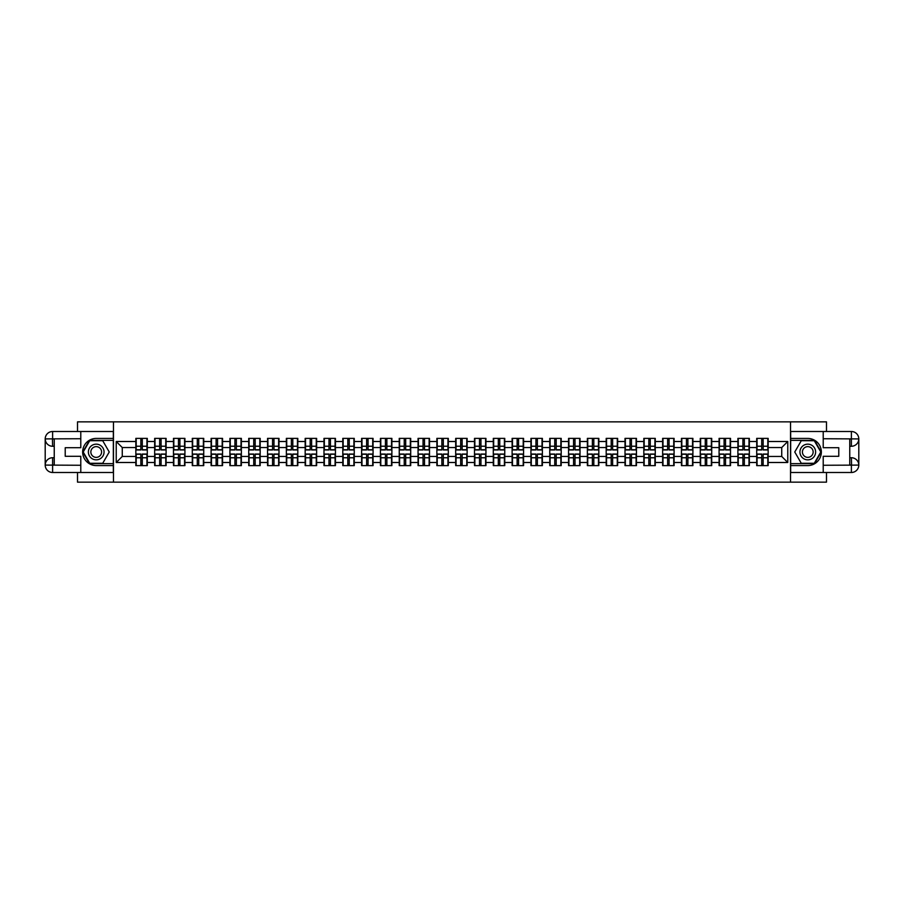 <?xml version="1.0" encoding="UTF-8"?>
<svg xmlns="http://www.w3.org/2000/svg" width="904" height="904" viewBox="0 0 904 904"><rect width="100%" height="100%" fill="white"/><g stroke="black" fill="none" stroke-linecap="round" stroke-linejoin="round"><path stroke-width="1.36" d="M77.518 472.498L77.518 482.148L826.482 482.148L826.482 472.498M826.482 431.502L826.482 421.852L790.537 421.852L790.537 482.148M790.537 421.852L77.518 421.852L77.518 431.502M113.463 482.148L113.463 421.852M781.734 456.463L781.734 447.536L768.163 447.536L768.163 456.463L781.734 456.463L787.768 462.498L787.768 441.502L768.163 441.502L768.163 438.372L756.704 438.372L756.704 447.536L749.348 447.536L749.348 456.463L756.704 456.463L756.704 447.536M787.768 462.498L768.163 462.498L768.163 465.628L756.704 465.628L756.704 462.498L749.348 462.498L749.348 465.628L737.89 465.628L737.89 462.498L730.534 462.498L730.534 465.628L719.075 465.628L719.075 462.498L711.719 462.498L711.719 465.628L700.261 465.628L700.261 462.498L692.905 462.498L692.905 465.628L681.446 465.628L681.446 462.498L674.09 462.498L674.09 465.628L662.632 465.628L662.632 462.498L655.276 462.498L655.276 465.628L643.817 465.628L643.817 462.498L636.461 462.498L636.461 465.628L625.003 465.628L625.003 462.498L617.647 462.498L617.647 465.628L606.188 465.628L606.188 462.498L598.832 462.498L598.832 465.628L587.374 465.628L587.374 462.498L580.018 462.498L580.018 465.628L568.559 465.628L568.559 462.498L561.203 462.498L561.203 465.628L549.745 465.628L549.745 462.498L542.389 462.498L542.389 465.628L530.93 465.628L530.93 462.498L523.574 462.498L523.574 465.628L512.116 465.628L512.116 462.498L504.76 462.498L504.76 465.628L493.301 465.628L493.301 462.498L485.945 462.498L485.945 465.628L474.498 465.628L474.498 462.498L467.131 462.498L467.131 465.628L455.684 465.628L455.684 462.498L448.316 462.498L448.316 465.628L436.869 465.628L436.869 462.498L429.502 462.498L429.502 465.628L418.055 465.628L418.055 462.498L410.698 462.498L410.698 465.628L399.24 465.628L399.24 462.498L391.884 462.498L391.884 465.628L380.426 465.628L380.426 462.498L373.069 462.498L373.069 465.628L361.611 465.628L361.611 462.498L354.255 462.498L354.255 465.628L342.797 465.628L342.797 462.498L335.44 462.498L335.44 465.628L323.982 465.628L323.982 462.498L316.626 462.498L316.626 465.628L305.168 465.628L305.168 462.498L297.811 462.498L297.811 465.628L286.353 465.628L286.353 462.498L278.997 462.498L278.997 465.628L267.539 465.628L267.539 462.498L260.182 462.498L260.182 465.628L248.724 465.628L248.724 462.498L241.368 462.498L241.368 465.628L229.91 465.628L229.91 462.498L222.553 462.498L222.553 465.628L211.095 465.628L211.095 462.498L203.739 462.498L203.739 465.628L192.281 465.628L192.281 462.498L184.924 462.498L184.924 465.628L173.466 465.628L173.466 462.498L166.11 462.498L166.11 465.628L154.652 465.628L154.652 462.498L147.295 462.498L147.295 465.628L135.837 465.628L135.837 462.498L116.232 462.498L116.232 441.502L135.837 441.502L135.837 447.536L122.266 447.536L122.266 456.463L135.837 456.463L135.837 447.536M756.704 441.502L749.348 441.502L749.348 438.372L737.89 438.372L737.89 441.502L730.534 441.502L730.534 438.372L719.075 438.372L719.075 441.502L711.719 441.502L711.719 438.372L700.261 438.372L700.261 441.502L692.905 441.502L692.905 438.372L681.446 438.372L681.446 441.502L674.09 441.502L674.09 438.372L662.632 438.372L662.632 441.502L655.276 441.502L655.276 438.372L643.817 438.372L643.817 441.502L636.461 441.502L636.461 438.372L625.003 438.372L625.003 441.502L617.647 441.502L617.647 438.372L606.188 438.372L606.188 441.502L598.832 441.502L598.832 438.372L587.374 438.372L587.374 441.502L580.018 441.502L580.018 438.372L568.559 438.372L568.559 441.502L561.203 441.502L561.203 438.372L549.745 438.372L549.745 441.502L542.389 441.502L542.389 438.372L530.93 438.372L530.93 441.502L523.574 441.502L523.574 438.372L512.116 438.372L512.116 441.502L504.76 441.502L504.76 438.372L493.301 438.372L493.301 441.502L485.945 441.502L485.945 438.372L474.498 438.372L474.498 441.502L467.131 441.502L467.131 438.372L455.684 438.372L455.684 441.502L448.316 441.502L448.316 438.372L436.869 438.372L436.869 441.502L429.502 441.502L429.502 438.372L418.055 438.372L418.055 441.502L410.698 441.502L410.698 438.372L399.24 438.372L399.24 441.502L391.884 441.502L391.884 438.372L380.426 438.372L380.426 441.502L373.069 441.502L373.069 438.372L361.611 438.372L361.611 441.502L354.255 441.502L354.255 438.372L342.797 438.372L342.797 441.502L335.44 441.502L335.44 438.372L323.982 438.372L323.982 441.502L316.626 441.502L316.626 438.372L305.168 438.372L305.168 441.502L297.811 441.502L297.811 438.372L286.353 438.372L286.353 441.502L278.997 441.502L278.997 438.372L267.539 438.372L267.539 441.502L260.182 441.502L260.182 438.372L248.724 438.372L248.724 441.502L241.368 441.502L241.368 438.372L229.91 438.372L229.91 441.502L222.553 441.502L222.553 438.372L211.095 438.372L211.095 441.502L203.739 441.502L203.739 438.372L192.281 438.372L192.281 441.502L184.924 441.502L184.924 438.372L173.466 438.372L173.466 441.502L166.11 441.502L166.11 438.372L154.652 438.372L154.652 441.502L147.295 441.502L147.295 438.372L135.837 438.372L135.837 441.502M756.704 456.463L756.704 462.498M749.348 456.463L749.348 462.498M749.348 441.502L749.348 447.536M730.534 456.463L737.89 456.463L737.89 447.536L730.534 447.536L730.534 462.498M737.89 456.463L737.89 462.498M737.89 441.502L737.89 447.536M730.534 441.502L730.534 447.536M711.719 456.463L719.075 456.463L719.075 447.536L711.719 447.536L711.719 462.498M719.075 456.463L719.075 462.498M719.075 441.502L719.075 447.536M711.719 441.502L711.719 447.536M692.905 456.463L700.261 456.463L700.261 447.536L692.905 447.536L692.905 462.498M700.261 456.463L700.261 462.498M700.261 441.502L700.261 447.536M692.905 441.502L692.905 447.536M674.09 456.463L681.446 456.463L681.446 447.536L674.09 447.536L674.09 462.498M681.446 456.463L681.446 462.498M681.446 441.502L681.446 447.536M674.09 441.502L674.09 447.536M655.276 456.463L662.632 456.463L662.632 447.536L655.276 447.536L655.276 462.498M662.632 456.463L662.632 462.498M662.632 441.502L662.632 447.536M655.276 441.502L655.276 447.536M636.461 456.463L643.817 456.463L643.817 447.536L636.461 447.536L636.461 462.498M643.817 456.463L643.817 462.498M643.817 441.502L643.817 447.536M636.461 441.502L636.461 447.536M617.647 456.463L625.003 456.463L625.003 447.536L617.647 447.536L617.647 462.498M625.003 456.463L625.003 462.498M625.003 441.502L625.003 447.536M617.647 441.502L617.647 447.536M598.832 456.463L606.188 456.463L606.188 447.536L598.832 447.536L598.832 462.498M606.188 456.463L606.188 462.498M606.188 441.502L606.188 447.536M598.832 441.502L598.832 447.536M580.018 456.463L587.374 456.463L587.374 447.536L580.018 447.536L580.018 462.498M587.374 456.463L587.374 462.498M587.374 441.502L587.374 447.536M580.018 441.502L580.018 447.536M561.203 456.463L568.559 456.463L568.559 447.536L561.203 447.536L561.203 462.498M568.559 456.463L568.559 462.498M568.559 441.502L568.559 447.536M561.203 441.502L561.203 447.536M542.389 456.463L549.745 456.463L549.745 447.536L542.389 447.536L542.389 462.498M549.745 456.463L549.745 462.498M549.745 441.502L549.745 447.536M542.389 441.502L542.389 447.536M523.574 456.463L530.93 456.463L530.93 447.536L523.574 447.536L523.574 462.498M530.93 456.463L530.93 462.498M530.93 441.502L530.93 447.536M523.574 441.502L523.574 447.536M504.76 456.463L512.116 456.463L512.116 447.536L504.76 447.536L504.76 462.498M512.116 456.463L512.116 462.498M512.116 441.502L512.116 447.536M504.76 441.502L504.76 447.536M485.945 456.463L493.301 456.463L493.301 447.536L485.945 447.536L485.945 462.498M493.301 456.463L493.301 462.498M493.301 441.502L493.301 447.536M485.945 441.502L485.945 447.536M467.131 456.463L474.498 456.463L474.498 447.536L467.131 447.536L467.131 462.498M474.498 456.463L474.498 462.498M474.498 441.502L474.498 447.536M467.131 441.502L467.131 447.536M448.316 456.463L455.684 456.463L455.684 447.536L448.316 447.536L448.316 462.498M455.684 456.463L455.684 462.498M455.684 441.502L455.684 447.536M448.316 441.502L448.316 447.536M429.502 456.463L436.869 456.463L436.869 447.536L429.502 447.536L429.502 462.498M436.869 456.463L436.869 462.498M436.869 441.502L436.869 447.536M429.502 441.502L429.502 447.536M410.698 456.463L418.055 456.463L418.055 447.536L410.698 447.536L410.698 462.498M418.055 456.463L418.055 462.498M418.055 441.502L418.055 447.536M410.698 441.502L410.698 447.536M391.884 456.463L399.24 456.463L399.24 447.536L391.884 447.536L391.884 462.498M399.24 456.463L399.24 462.498M399.24 441.502L399.24 447.536M391.884 441.502L391.884 447.536M373.069 456.463L380.426 456.463L380.426 447.536L373.069 447.536L373.069 462.498M380.426 456.463L380.426 462.498M380.426 441.502L380.426 447.536M373.069 441.502L373.069 447.536M354.255 456.463L361.611 456.463L361.611 447.536L354.255 447.536L354.255 462.498M361.611 456.463L361.611 462.498M361.611 441.502L361.611 447.536M354.255 441.502L354.255 447.536M335.44 456.463L342.797 456.463L342.797 447.536L335.44 447.536L335.44 462.498M342.797 456.463L342.797 462.498M342.797 441.502L342.797 447.536M335.44 441.502L335.44 447.536M316.626 456.463L323.982 456.463L323.982 447.536L316.626 447.536L316.626 462.498M323.982 456.463L323.982 462.498M323.982 441.502L323.982 447.536M316.626 441.502L316.626 447.536M297.811 456.463L305.168 456.463L305.168 447.536L297.811 447.536L297.811 462.498M305.168 456.463L305.168 462.498M305.168 441.502L305.168 447.536M297.811 441.502L297.811 447.536M278.997 456.463L286.353 456.463L286.353 447.536L278.997 447.536L278.997 462.498M286.353 456.463L286.353 462.498M286.353 441.502L286.353 447.536M278.997 441.502L278.997 447.536M260.182 456.463L267.539 456.463L267.539 447.536L260.182 447.536L260.182 462.498M267.539 456.463L267.539 462.498M267.539 441.502L267.539 447.536M260.182 441.502L260.182 447.536M241.368 456.463L248.724 456.463L248.724 447.536L241.368 447.536L241.368 462.498M248.724 456.463L248.724 462.498M248.724 441.502L248.724 447.536M241.368 441.502L241.368 447.536M222.553 456.463L229.91 456.463L229.91 447.536L222.553 447.536L222.553 462.498M229.91 456.463L229.91 462.498M229.91 441.502L229.91 447.536M222.553 441.502L222.553 447.536M203.739 456.463L211.095 456.463L211.095 447.536L203.739 447.536L203.739 462.498M211.095 456.463L211.095 462.498M211.095 441.502L211.095 447.536M203.739 441.502L203.739 447.536M184.924 456.463L192.281 456.463L192.281 447.536L184.924 447.536L184.924 462.498M192.281 456.463L192.281 462.498M192.281 441.502L192.281 447.536M184.924 441.502L184.924 447.536M166.11 456.463L173.466 456.463L173.466 447.536L166.11 447.536L166.11 462.498M173.466 456.463L173.466 462.498M173.466 441.502L173.466 447.536M166.11 441.502L166.11 447.536M147.295 456.463L154.652 456.463L154.652 447.536L147.295 447.536L147.295 462.498M154.652 456.463L154.652 462.498M154.652 441.502L154.652 447.536M147.295 441.502L147.295 447.536M135.837 456.463L135.837 462.498M122.266 456.463L116.232 462.498M116.232 441.502L122.266 447.536M768.163 456.463L768.163 462.498M768.163 441.502L768.163 447.536M787.768 441.502L781.734 447.536M146.934 438.372L146.934 449.955L142.29 449.955L142.29 438.372M140.843 438.372L140.843 449.955L136.199 449.955L136.199 438.372M140.843 439.943L142.29 439.943M142.29 444.406L140.843 444.406M136.199 465.628L136.199 454.045L140.843 454.045L140.843 465.628M142.29 465.628L142.29 454.045L146.934 454.045L146.934 465.628M142.29 464.057L140.843 464.057M140.843 459.594L142.29 459.594M92.298 445.209A7.842 7.842 0 0 0 89.428 455.921A7.842 7.842 0 0 0 100.141 458.791A7.842 7.842 0 0 0 102.999 448.079A7.842 7.842 0 0 0 92.298 445.209M93.53 447.356A5.367 5.367 0 0 0 91.564 454.678A5.367 5.367 0 0 0 98.898 456.644A5.367 5.367 0 0 0 100.864 449.322A5.367 5.367 0 0 0 93.53 447.356M109.237 452L102.728 463.277L89.711 463.277L83.191 452L89.711 440.723L102.728 440.723L109.237 452M811.702 445.209A7.842 7.842 0 0 0 801 448.079A7.842 7.842 0 0 0 803.859 458.791A7.842 7.842 0 0 0 814.572 455.921A7.842 7.842 0 0 0 811.702 445.209M810.47 447.356A5.367 5.367 0 0 0 803.136 449.322A5.367 5.367 0 0 0 805.102 456.644A5.367 5.367 0 0 0 812.436 454.678A5.367 5.367 0 0 0 810.47 447.356M814.289 463.277L801.272 463.277L794.763 452L801.272 440.723L814.289 440.723L820.809 452L814.289 463.277M54.24 446.271L52.613 446.271A7.413 7.413 0 0 1 45.2 438.915A7.413 7.413 0 0 1 52.613 431.502L113.339 431.502L113.339 438.429L96.219 438.429A13.571 13.571 0 0 0 82.648 452A13.571 13.571 0 0 0 96.219 465.571L113.339 465.571L113.339 472.498L52.613 472.498A7.413 7.413 0 0 1 45.2 465.085A7.413 7.413 0 0 1 52.613 457.729L54.24 457.729M113.339 465.571L113.339 438.429M80.784 431.502L80.784 447.717L65.224 447.717L65.224 456.283L80.784 456.283L80.784 472.498M52.613 446.271A7.413 7.413 0 0 1 45.2 438.915L52.432 438.858L52.613 446.271A7.413 7.413 0 0 1 45.2 438.915L45.2 465.085L80.784 465.266M52.613 465.266L52.613 472.498A7.413 7.413 0 0 1 45.2 465.085A7.413 7.413 0 0 1 52.613 457.729L52.613 464.961L54.24 464.961L54.24 439.039L52.613 439.039M113.339 440.361L89.496 440.361L82.772 452L89.496 463.639L113.339 463.639M849.76 457.729L851.387 457.729A7.413 7.413 0 0 1 858.8 465.085A7.413 7.413 0 0 1 851.387 472.498L790.661 472.498L790.661 465.571L807.78 465.571A13.571 13.571 0 0 0 821.352 452A13.571 13.571 0 0 0 807.78 438.429L790.661 438.429L790.661 431.502L851.387 431.502A7.413 7.413 0 0 1 858.8 438.915A7.413 7.413 0 0 1 851.387 446.271L849.76 446.271M790.661 438.429L790.661 465.571M823.216 472.498L823.216 456.283L838.776 456.283L838.776 447.717L823.216 447.717L823.216 431.502M851.387 457.729A7.413 7.413 0 0 1 858.8 465.085L851.568 465.142L851.387 457.729A7.413 7.413 0 0 1 858.8 465.085L858.8 438.915L823.216 438.734M851.387 438.734L851.387 431.502A7.413 7.413 0 0 1 858.8 438.915A7.413 7.413 0 0 1 851.387 446.271L851.387 439.039L849.76 439.039L849.76 464.961L851.387 464.961M790.661 463.639L814.504 463.639L821.227 452L814.504 440.361L790.661 440.361M165.748 438.372L165.748 449.955L161.104 449.955L161.104 438.372M159.658 438.372L159.658 449.955L155.013 449.955L155.013 438.372M159.658 439.943L161.104 439.943M161.104 444.406L159.658 444.406M184.563 438.372L184.563 449.955L179.919 449.955L179.919 438.372M178.472 438.372L178.472 449.955L173.828 449.955L173.828 438.372M178.472 439.943L179.919 439.943M179.919 444.406L178.472 444.406M203.377 438.372L203.377 449.955L198.733 449.955L198.733 438.372M197.287 438.372L197.287 449.955L192.642 449.955L192.642 438.372M197.287 439.943L198.733 439.943M198.733 444.406L197.287 444.406M222.192 438.372L222.192 449.955L217.548 449.955L217.548 438.372M216.101 438.372L216.101 449.955L211.457 449.955L211.457 438.372M216.101 439.943L217.548 439.943M217.548 444.406L216.101 444.406M241.006 438.372L241.006 449.955L236.362 449.955L236.362 438.372M234.916 438.372L234.916 449.955L230.271 449.955L230.271 438.372M234.916 439.943L236.362 439.943M236.362 444.406L234.916 444.406M155.013 465.628L155.013 454.045L159.658 454.045L159.658 465.628M161.104 465.628L161.104 454.045L165.748 454.045L165.748 465.628M161.104 464.057L159.658 464.057M159.658 459.594L161.104 459.594M173.828 465.628L173.828 454.045L178.472 454.045L178.472 465.628M179.919 465.628L179.919 454.045L184.563 454.045L184.563 465.628M179.919 464.057L178.472 464.057M178.472 459.594L179.919 459.594M192.642 465.628L192.642 454.045L197.287 454.045L197.287 465.628M198.733 465.628L198.733 454.045L203.377 454.045L203.377 465.628M198.733 464.057L197.287 464.057M197.287 459.594L198.733 459.594M211.457 465.628L211.457 454.045L216.101 454.045L216.101 465.628M217.548 465.628L217.548 454.045L222.192 454.045L222.192 465.628M217.548 464.057L216.101 464.057M216.101 459.594L217.548 459.594M230.271 465.628L230.271 454.045L234.916 454.045L234.916 465.628M236.362 465.628L236.362 454.045L241.006 454.045L241.006 465.628M236.362 464.057L234.916 464.057M234.916 459.594L236.362 459.594M259.821 438.372L259.821 449.955L255.177 449.955L255.177 438.372M253.73 438.372L253.73 449.955L249.086 449.955L249.086 438.372M253.73 439.943L255.177 439.943M255.177 444.406L253.73 444.406M249.086 465.628L249.086 454.045L253.73 454.045L253.73 465.628M255.177 465.628L255.177 454.045L259.821 454.045L259.821 465.628M255.177 464.057L253.73 464.057M253.73 459.594L255.177 459.594M278.635 438.372L278.635 449.955L273.991 449.955L273.991 438.372M272.545 438.372L272.545 449.955L267.9 449.955L267.9 438.372M272.545 439.943L273.991 439.943M273.991 444.406L272.545 444.406M267.9 465.628L267.9 454.045L272.545 454.045L272.545 465.628M273.991 465.628L273.991 454.045L278.635 454.045L278.635 465.628M273.991 464.057L272.545 464.057M272.545 459.594L273.991 459.594M297.45 438.372L297.45 449.955L292.806 449.955L292.806 438.372M291.359 438.372L291.359 449.955L286.715 449.955L286.715 438.372M291.359 439.943L292.806 439.943M292.806 444.406L291.359 444.406M286.715 465.628L286.715 454.045L291.359 454.045L291.359 465.628M292.806 465.628L292.806 454.045L297.45 454.045L297.45 465.628M292.806 464.057L291.359 464.057M291.359 459.594L292.806 459.594M316.264 438.372L316.264 449.955L311.62 449.955L311.62 438.372M310.174 438.372L310.174 449.955L305.529 449.955L305.529 438.372M310.174 439.943L311.62 439.943M311.62 444.406L310.174 444.406M305.529 465.628L305.529 454.045L310.174 454.045L310.174 465.628M311.62 465.628L311.62 454.045L316.264 454.045L316.264 465.628M311.62 464.057L310.174 464.057M310.174 459.594L311.62 459.594M335.079 438.372L335.079 449.955L330.435 449.955L330.435 438.372M328.988 438.372L328.988 449.955L324.344 449.955L324.344 438.372M328.988 439.943L330.435 439.943M330.435 444.406L328.988 444.406M324.344 465.628L324.344 454.045L328.988 454.045L328.988 465.628M330.435 465.628L330.435 454.045L335.079 454.045L335.079 465.628M330.435 464.057L328.988 464.057M328.988 459.594L330.435 459.594M353.893 438.372L353.893 449.955L349.249 449.955L349.249 438.372M347.803 438.372L347.803 449.955L343.158 449.955L343.158 438.372M347.803 439.943L349.249 439.943M349.249 444.406L347.803 444.406M343.158 465.628L343.158 454.045L347.803 454.045L347.803 465.628M349.249 465.628L349.249 454.045L353.893 454.045L353.893 465.628M349.249 464.057L347.803 464.057M347.803 459.594L349.249 459.594M372.708 438.372L372.708 449.955L368.064 449.955L368.064 438.372M366.617 438.372L366.617 449.955L361.973 449.955L361.973 438.372M366.617 439.943L368.064 439.943M368.064 444.406L366.617 444.406M361.973 465.628L361.973 454.045L366.617 454.045L366.617 465.628M368.064 465.628L368.064 454.045L372.708 454.045L372.708 465.628M368.064 464.057L366.617 464.057M366.617 459.594L368.064 459.594M391.511 438.372L391.511 449.955L386.878 449.955L386.878 438.372M385.432 438.372L385.432 449.955L380.787 449.955L380.787 438.372M385.432 439.943L386.878 439.943M386.878 444.406L385.432 444.406M380.787 465.628L380.787 454.045L385.432 454.045L385.432 465.628M386.878 465.628L386.878 454.045L391.511 454.045L391.511 465.628M386.878 464.057L385.432 464.057M385.432 459.594L386.878 459.594M410.326 438.372L410.326 449.955L405.693 449.955L405.693 438.372M404.235 438.372L404.235 449.955L399.602 449.955L399.602 438.372M404.235 439.943L405.693 439.943M405.693 444.406L404.235 444.406M399.602 465.628L399.602 454.045L404.235 454.045L404.235 465.628M405.693 465.628L405.693 454.045L410.326 454.045L410.326 465.628M405.693 464.057L404.235 464.057M404.235 459.594L405.693 459.594M429.14 438.372L429.14 449.955L424.507 449.955L424.507 438.372M423.049 438.372L423.049 449.955L418.416 449.955L418.416 438.372M423.049 439.943L424.507 439.943M424.507 444.406L423.049 444.406M418.416 465.628L418.416 454.045L423.049 454.045L423.049 465.628M424.507 465.628L424.507 454.045L429.14 454.045L429.14 465.628M424.507 464.057L423.049 464.057M423.049 459.594L424.507 459.594M447.955 438.372L447.955 449.955L443.322 449.955L443.322 438.372M441.864 438.372L441.864 449.955L437.231 449.955L437.231 438.372M441.864 439.943L443.322 439.943M443.322 444.406L441.864 444.406M437.231 465.628L437.231 454.045L441.864 454.045L441.864 465.628M443.322 465.628L443.322 454.045L447.955 454.045L447.955 465.628M443.322 464.057L441.864 464.057M441.864 459.594L443.322 459.594M466.769 438.372L466.769 449.955L462.136 449.955L462.136 438.372M460.678 438.372L460.678 449.955L456.045 449.955L456.045 438.372M460.678 439.943L462.136 439.943M462.136 444.406L460.678 444.406M456.045 465.628L456.045 454.045L460.678 454.045L460.678 465.628M462.136 465.628L462.136 454.045L466.769 454.045L466.769 465.628M462.136 464.057L460.678 464.057M460.678 459.594L462.136 459.594M485.584 438.372L485.584 449.955L480.951 449.955L480.951 438.372M479.493 438.372L479.493 449.955L474.86 449.955L474.86 438.372M479.493 439.943L480.951 439.943M480.951 444.406L479.493 444.406M474.86 465.628L474.86 454.045L479.493 454.045L479.493 465.628M480.951 465.628L480.951 454.045L485.584 454.045L485.584 465.628M480.951 464.057L479.493 464.057M479.493 459.594L480.951 459.594M504.398 438.372L504.398 449.955L499.765 449.955L499.765 438.372M498.307 438.372L498.307 449.955L493.674 449.955L493.674 438.372M498.307 439.943L499.765 439.943M499.765 444.406L498.307 444.406M493.674 465.628L493.674 454.045L498.307 454.045L498.307 465.628M499.765 465.628L499.765 454.045L504.398 454.045L504.398 465.628M499.765 464.057L498.307 464.057M498.307 459.594L499.765 459.594M523.213 438.372L523.213 449.955L518.568 449.955L518.568 438.372M517.122 438.372L517.122 449.955L512.489 449.955L512.489 438.372M517.122 439.943L518.568 439.943M518.568 444.406L517.122 444.406M512.489 465.628L512.489 454.045L517.122 454.045L517.122 465.628M518.568 465.628L518.568 454.045L523.213 454.045L523.213 465.628M518.568 464.057L517.122 464.057M517.122 459.594L518.568 459.594M542.027 438.372L542.027 449.955L537.383 449.955L537.383 438.372M535.936 438.372L535.936 449.955L531.292 449.955L531.292 438.372M535.936 439.943L537.383 439.943M537.383 444.406L535.936 444.406M531.292 465.628L531.292 454.045L535.936 454.045L535.936 465.628M537.383 465.628L537.383 454.045L542.027 454.045L542.027 465.628M537.383 464.057L535.936 464.057M535.936 459.594L537.383 459.594M560.842 438.372L560.842 449.955L556.197 449.955L556.197 438.372M554.751 438.372L554.751 449.955L550.107 449.955L550.107 438.372M554.751 439.943L556.197 439.943M556.197 444.406L554.751 444.406M550.107 465.628L550.107 454.045L554.751 454.045L554.751 465.628M556.197 465.628L556.197 454.045L560.842 454.045L560.842 465.628M556.197 464.057L554.751 464.057M554.751 459.594L556.197 459.594M579.656 438.372L579.656 449.955L575.012 449.955L575.012 438.372M573.565 438.372L573.565 449.955L568.921 449.955L568.921 438.372M573.565 439.943L575.012 439.943M575.012 444.406L573.565 444.406M568.921 465.628L568.921 454.045L573.565 454.045L573.565 465.628M575.012 465.628L575.012 454.045L579.656 454.045L579.656 465.628M575.012 464.057L573.565 464.057M573.565 459.594L575.012 459.594M598.471 438.372L598.471 449.955L593.826 449.955L593.826 438.372M592.38 438.372L592.38 449.955L587.736 449.955L587.736 438.372M592.38 439.943L593.826 439.943M593.826 444.406L592.38 444.406M587.736 465.628L587.736 454.045L592.38 454.045L592.38 465.628M593.826 465.628L593.826 454.045L598.471 454.045L598.471 465.628M593.826 464.057L592.38 464.057M592.38 459.594L593.826 459.594M617.285 438.372L617.285 449.955L612.641 449.955L612.641 438.372M611.194 438.372L611.194 449.955L606.55 449.955L606.55 438.372M611.194 439.943L612.641 439.943M612.641 444.406L611.194 444.406M606.55 465.628L606.55 454.045L611.194 454.045L611.194 465.628M612.641 465.628L612.641 454.045L617.285 454.045L617.285 465.628M612.641 464.057L611.194 464.057M611.194 459.594L612.641 459.594M636.1 438.372L636.1 449.955L631.455 449.955L631.455 438.372M630.009 438.372L630.009 449.955L625.365 449.955L625.365 438.372M630.009 439.943L631.455 439.943M631.455 444.406L630.009 444.406M625.365 465.628L625.365 454.045L630.009 454.045L630.009 465.628M631.455 465.628L631.455 454.045L636.1 454.045L636.1 465.628M631.455 464.057L630.009 464.057M630.009 459.594L631.455 459.594M654.914 438.372L654.914 449.955L650.27 449.955L650.27 438.372M648.823 438.372L648.823 449.955L644.179 449.955L644.179 438.372M648.823 439.943L650.27 439.943M650.27 444.406L648.823 444.406M644.179 465.628L644.179 454.045L648.823 454.045L648.823 465.628M650.27 465.628L650.27 454.045L654.914 454.045L654.914 465.628M650.27 464.057L648.823 464.057M648.823 459.594L650.27 459.594M673.729 438.372L673.729 449.955L669.084 449.955L669.084 438.372M667.638 438.372L667.638 449.955L662.994 449.955L662.994 438.372M667.638 439.943L669.084 439.943M669.084 444.406L667.638 444.406M662.994 465.628L662.994 454.045L667.638 454.045L667.638 465.628M669.084 465.628L669.084 454.045L673.729 454.045L673.729 465.628M669.084 464.057L667.638 464.057M667.638 459.594L669.084 459.594M692.543 438.372L692.543 449.955L687.899 449.955L687.899 438.372M686.452 438.372L686.452 449.955L681.808 449.955L681.808 438.372M686.452 439.943L687.899 439.943M687.899 444.406L686.452 444.406M681.808 465.628L681.808 454.045L686.452 454.045L686.452 465.628M687.899 465.628L687.899 454.045L692.543 454.045L692.543 465.628M687.899 464.057L686.452 464.057M686.452 459.594L687.899 459.594M711.358 438.372L711.358 449.955L706.713 449.955L706.713 438.372M705.267 438.372L705.267 449.955L700.623 449.955L700.623 438.372M705.267 439.943L706.713 439.943M706.713 444.406L705.267 444.406M700.623 465.628L700.623 454.045L705.267 454.045L705.267 465.628M706.713 465.628L706.713 454.045L711.358 454.045L711.358 465.628M706.713 464.057L705.267 464.057M705.267 459.594L706.713 459.594M730.172 438.372L730.172 449.955L725.528 449.955L725.528 438.372M724.081 438.372L724.081 449.955L719.437 449.955L719.437 438.372M724.081 439.943L725.528 439.943M725.528 444.406L724.081 444.406M719.437 465.628L719.437 454.045L724.081 454.045L724.081 465.628M725.528 465.628L725.528 454.045L730.172 454.045L730.172 465.628M725.528 464.057L724.081 464.057M724.081 459.594L725.528 459.594M748.987 438.372L748.987 449.955L744.342 449.955L744.342 438.372M742.896 438.372L742.896 449.955L738.252 449.955L738.252 438.372M742.896 439.943L744.342 439.943M744.342 444.406L742.896 444.406M738.252 465.628L738.252 454.045L742.896 454.045L742.896 465.628M744.342 465.628L744.342 454.045L748.987 454.045L748.987 465.628M744.342 464.057L742.896 464.057M742.896 459.594L744.342 459.594M767.801 438.372L767.801 449.955L763.157 449.955L763.157 438.372M761.71 438.372L761.71 449.955L757.066 449.955L757.066 438.372M761.71 439.943L763.157 439.943M763.157 444.406L761.71 444.406M757.066 465.628L757.066 454.045L761.71 454.045L761.71 465.628M763.157 465.628L763.157 454.045L767.801 454.045L767.801 465.628M763.157 464.057L761.71 464.057M761.71 459.594L763.157 459.594M140.843 446.226L136.199 446.226M140.843 449.796L136.199 449.796M146.934 446.226L142.29 446.226M146.934 449.796L142.29 449.796M142.29 457.774L146.934 457.774M142.29 454.203L146.934 454.203M136.199 457.774L140.843 457.774M136.199 454.203L140.843 454.203M80.784 438.734L52.443 438.858M45.2 465.085A7.413 7.413 0 0 1 52.613 457.729M45.2 438.915A7.413 7.413 0 0 1 52.613 431.502L52.613 438.734M823.216 465.266L851.557 465.142M858.8 438.915A7.413 7.413 0 0 1 851.387 446.271M858.8 465.085A7.413 7.413 0 0 1 851.387 472.498L851.387 465.266M159.658 446.226L155.013 446.226M159.658 449.796L155.013 449.796M165.748 446.226L161.104 446.226M165.748 449.796L161.104 449.796M178.472 446.226L173.828 446.226M178.472 449.796L173.828 449.796M184.563 446.226L179.919 446.226M184.563 449.796L179.919 449.796M197.287 446.226L192.642 446.226M197.287 449.796L192.642 449.796M203.377 446.226L198.733 446.226M203.377 449.796L198.733 449.796M216.101 446.226L211.457 446.226M216.101 449.796L211.457 449.796M222.192 446.226L217.548 446.226M222.192 449.796L217.548 449.796M234.916 446.226L230.271 446.226M234.916 449.796L230.271 449.796M241.006 446.226L236.362 446.226M241.006 449.796L236.362 449.796M161.104 457.774L165.748 457.774M161.104 454.203L165.748 454.203M155.013 457.774L159.658 457.774M155.013 454.203L159.658 454.203M179.919 457.774L184.563 457.774M179.919 454.203L184.563 454.203M173.828 457.774L178.472 457.774M173.828 454.203L178.472 454.203M198.733 457.774L203.377 457.774M198.733 454.203L203.377 454.203M192.642 457.774L197.287 457.774M192.642 454.203L197.287 454.203M217.548 457.774L222.192 457.774M217.548 454.203L222.192 454.203M211.457 457.774L216.101 457.774M211.457 454.203L216.101 454.203M236.362 457.774L241.006 457.774M236.362 454.203L241.006 454.203M230.271 457.774L234.916 457.774M230.271 454.203L234.916 454.203M253.73 446.226L249.086 446.226M253.73 449.796L249.086 449.796M259.821 446.226L255.177 446.226M259.821 449.796L255.177 449.796M255.177 457.774L259.821 457.774M255.177 454.203L259.821 454.203M249.086 457.774L253.73 457.774M249.086 454.203L253.73 454.203M272.545 446.226L267.9 446.226M272.545 449.796L267.9 449.796M278.635 446.226L273.991 446.226M278.635 449.796L273.991 449.796M273.991 457.774L278.635 457.774M273.991 454.203L278.635 454.203M267.9 457.774L272.545 457.774M267.9 454.203L272.545 454.203M291.359 446.226L286.715 446.226M291.359 449.796L286.715 449.796M297.45 446.226L292.806 446.226M297.45 449.796L292.806 449.796M292.806 457.774L297.45 457.774M292.806 454.203L297.45 454.203M286.715 457.774L291.359 457.774M286.715 454.203L291.359 454.203M310.174 446.226L305.529 446.226M310.174 449.796L305.529 449.796M316.264 446.226L311.62 446.226M316.264 449.796L311.62 449.796M311.62 457.774L316.264 457.774M311.62 454.203L316.264 454.203M305.529 457.774L310.174 457.774M305.529 454.203L310.174 454.203M328.988 446.226L324.344 446.226M328.988 449.796L324.344 449.796M335.079 446.226L330.435 446.226M335.079 449.796L330.435 449.796M330.435 457.774L335.079 457.774M330.435 454.203L335.079 454.203M324.344 457.774L328.988 457.774M324.344 454.203L328.988 454.203M347.803 446.226L343.158 446.226M347.803 449.796L343.158 449.796M353.893 446.226L349.249 446.226M353.893 449.796L349.249 449.796M349.249 457.774L353.893 457.774M349.249 454.203L353.893 454.203M343.158 457.774L347.803 457.774M343.158 454.203L347.803 454.203M366.617 446.226L361.973 446.226M366.617 449.796L361.973 449.796M372.708 446.226L368.064 446.226M372.708 449.796L368.064 449.796M368.064 457.774L372.708 457.774M368.064 454.203L372.708 454.203M361.973 457.774L366.617 457.774M361.973 454.203L366.617 454.203M385.432 446.226L380.787 446.226M385.432 449.796L380.787 449.796M391.511 446.226L386.878 446.226M391.511 449.796L386.878 449.796M386.878 457.774L391.511 457.774M386.878 454.203L391.511 454.203M380.787 457.774L385.432 457.774M380.787 454.203L385.432 454.203M404.235 446.226L399.602 446.226M404.235 449.796L399.602 449.796M410.326 446.226L405.693 446.226M410.326 449.796L405.693 449.796M405.693 457.774L410.326 457.774M405.693 454.203L410.326 454.203M399.602 457.774L404.235 457.774M399.602 454.203L404.235 454.203M423.049 446.226L418.416 446.226M423.049 449.796L418.416 449.796M429.14 446.226L424.507 446.226M429.14 449.796L424.507 449.796M424.507 457.774L429.14 457.774M424.507 454.203L429.14 454.203M418.416 457.774L423.049 457.774M418.416 454.203L423.049 454.203M441.864 446.226L437.231 446.226M441.864 449.796L437.231 449.796M447.955 446.226L443.322 446.226M447.955 449.796L443.322 449.796M443.322 457.774L447.955 457.774M443.322 454.203L447.955 454.203M437.231 457.774L441.864 457.774M437.231 454.203L441.864 454.203M460.678 446.226L456.045 446.226M460.678 449.796L456.045 449.796M466.769 446.226L462.136 446.226M466.769 449.796L462.136 449.796M462.136 457.774L466.769 457.774M462.136 454.203L466.769 454.203M456.045 457.774L460.678 457.774M456.045 454.203L460.678 454.203M479.493 446.226L474.86 446.226M479.493 449.796L474.86 449.796M485.584 446.226L480.951 446.226M485.584 449.796L480.951 449.796M480.951 457.774L485.584 457.774M480.951 454.203L485.584 454.203M474.86 457.774L479.493 457.774M474.86 454.203L479.493 454.203M498.307 446.226L493.674 446.226M498.307 449.796L493.674 449.796M504.398 446.226L499.765 446.226M504.398 449.796L499.765 449.796M499.765 457.774L504.398 457.774M499.765 454.203L504.398 454.203M493.674 457.774L498.307 457.774M493.674 454.203L498.307 454.203M517.122 446.226L512.489 446.226M517.122 449.796L512.489 449.796M523.213 446.226L518.568 446.226M523.213 449.796L518.568 449.796M518.568 457.774L523.213 457.774M518.568 454.203L523.213 454.203M512.489 457.774L517.122 457.774M512.489 454.203L517.122 454.203M535.936 446.226L531.292 446.226M535.936 449.796L531.292 449.796M542.027 446.226L537.383 446.226M542.027 449.796L537.383 449.796M537.383 457.774L542.027 457.774M537.383 454.203L542.027 454.203M531.292 457.774L535.936 457.774M531.292 454.203L535.936 454.203M554.751 446.226L550.107 446.226M554.751 449.796L550.107 449.796M560.842 446.226L556.197 446.226M560.842 449.796L556.197 449.796M556.197 457.774L560.842 457.774M556.197 454.203L560.842 454.203M550.107 457.774L554.751 457.774M550.107 454.203L554.751 454.203M573.565 446.226L568.921 446.226M573.565 449.796L568.921 449.796M579.656 446.226L575.012 446.226M579.656 449.796L575.012 449.796M575.012 457.774L579.656 457.774M575.012 454.203L579.656 454.203M568.921 457.774L573.565 457.774M568.921 454.203L573.565 454.203M592.38 446.226L587.736 446.226M592.38 449.796L587.736 449.796M598.471 446.226L593.826 446.226M598.471 449.796L593.826 449.796M593.826 457.774L598.471 457.774M593.826 454.203L598.471 454.203M587.736 457.774L592.38 457.774M587.736 454.203L592.38 454.203M611.194 446.226L606.55 446.226M611.194 449.796L606.55 449.796M617.285 446.226L612.641 446.226M617.285 449.796L612.641 449.796M612.641 457.774L617.285 457.774M612.641 454.203L617.285 454.203M606.55 457.774L611.194 457.774M606.55 454.203L611.194 454.203M630.009 446.226L625.365 446.226M630.009 449.796L625.365 449.796M636.1 446.226L631.455 446.226M636.1 449.796L631.455 449.796M631.455 457.774L636.1 457.774M631.455 454.203L636.1 454.203M625.365 457.774L630.009 457.774M625.365 454.203L630.009 454.203M648.823 446.226L644.179 446.226M648.823 449.796L644.179 449.796M654.914 446.226L650.27 446.226M654.914 449.796L650.27 449.796M650.27 457.774L654.914 457.774M650.27 454.203L654.914 454.203M644.179 457.774L648.823 457.774M644.179 454.203L648.823 454.203M667.638 446.226L662.994 446.226M667.638 449.796L662.994 449.796M673.729 446.226L669.084 446.226M673.729 449.796L669.084 449.796M669.084 457.774L673.729 457.774M669.084 454.203L673.729 454.203M662.994 457.774L667.638 457.774M662.994 454.203L667.638 454.203M686.452 446.226L681.808 446.226M686.452 449.796L681.808 449.796M692.543 446.226L687.899 446.226M692.543 449.796L687.899 449.796M687.899 457.774L692.543 457.774M687.899 454.203L692.543 454.203M681.808 457.774L686.452 457.774M681.808 454.203L686.452 454.203M705.267 446.226L700.623 446.226M705.267 449.796L700.623 449.796M711.358 446.226L706.713 446.226M711.358 449.796L706.713 449.796M706.713 457.774L711.358 457.774M706.713 454.203L711.358 454.203M700.623 457.774L705.267 457.774M700.623 454.203L705.267 454.203M724.081 446.226L719.437 446.226M724.081 449.796L719.437 449.796M730.172 446.226L725.528 446.226M730.172 449.796L725.528 449.796M725.528 457.774L730.172 457.774M725.528 454.203L730.172 454.203M719.437 457.774L724.081 457.774M719.437 454.203L724.081 454.203M742.896 446.226L738.252 446.226M742.896 449.796L738.252 449.796M748.987 446.226L744.342 446.226M748.987 449.796L744.342 449.796M744.342 457.774L748.987 457.774M744.342 454.203L748.987 454.203M738.252 457.774L742.896 457.774M738.252 454.203L742.896 454.203M761.71 446.226L757.066 446.226M761.71 449.796L757.066 449.796M767.801 446.226L763.157 446.226M767.801 449.796L763.157 449.796M763.157 457.774L767.801 457.774M763.157 454.203L767.801 454.203M757.066 457.774L761.71 457.774M757.066 454.203L761.71 454.203"/></g></svg>

